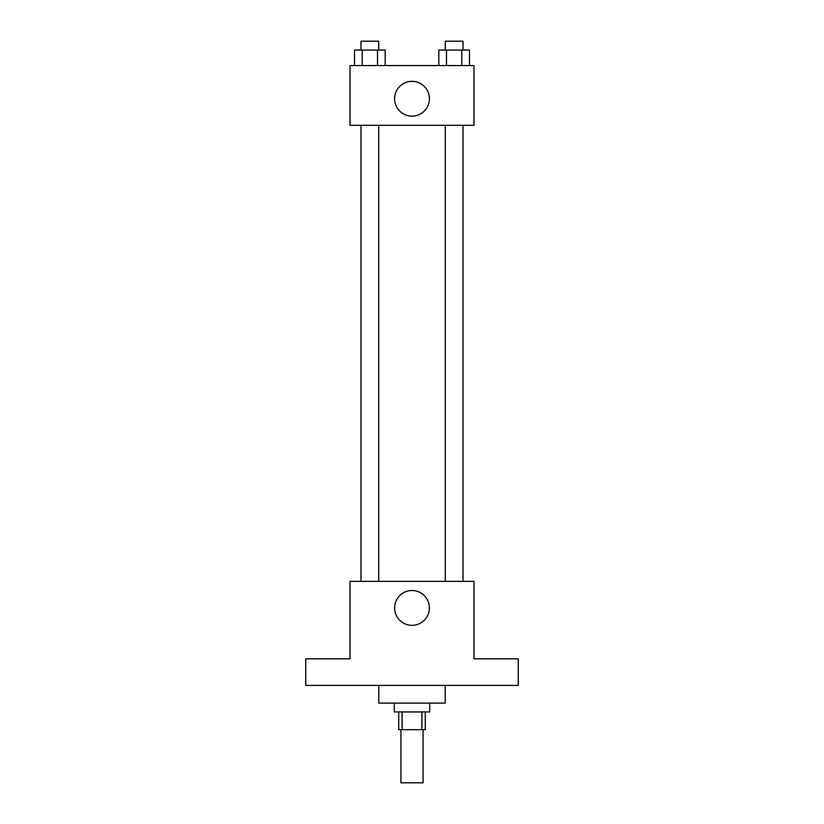 <?xml version="1.0" encoding="UTF-8"?>
<svg xmlns="http://www.w3.org/2000/svg" width="824" height="824" viewBox="0 0 824 824"><rect width="100%" height="100%" fill="white"/><g stroke="black" fill="none" stroke-linecap="round" stroke-linejoin="round"><path stroke-width="1.24" d="M400.928 729.673L400.928 782.8L423.072 782.8L423.072 729.673M421.919 711.957L421.919 729.673L398.713 729.673L398.713 711.957M421.919 729.673L425.287 729.673L425.287 711.957M429.706 703.109L429.706 711.957L394.294 711.957L394.294 703.109M402.081 711.957L402.081 729.673M378.793 685.393L378.793 703.109L445.207 703.109L445.207 685.393M518.255 685.393L305.745 685.393L305.745 658.829L350.015 658.829L350.015 581.353L473.985 581.353L473.985 658.829L518.255 658.829L518.255 685.393M429.417 607.916A17.417 17.417 0 0 1 403.297 622.995A17.417 17.417 0 0 1 403.297 592.837A17.417 17.417 0 0 1 429.417 607.916M445.29 581.353L445.29 125.32M378.71 125.32L378.71 581.353M473.985 125.32L350.015 125.32L350.015 65.549L473.985 65.549L473.985 125.32M429.417 98.756A17.417 17.417 0 0 1 403.297 113.836A17.417 17.417 0 0 1 403.297 83.677A17.417 17.417 0 0 1 429.417 98.756M469.484 65.549L469.484 50.058L438.811 50.058L438.811 65.549M461.821 50.058L461.821 65.549M446.484 50.058L446.484 65.549M445.29 50.058L445.29 41.2L463.006 41.2L463.006 50.058M385.189 65.549L385.189 50.058L354.516 50.058L354.516 65.549M377.516 50.058L377.516 65.549M362.179 50.058L362.179 65.549M360.994 50.058L360.994 41.2L378.71 41.2L378.71 50.058M463.006 581.353L463.006 125.32M360.994 125.32L360.994 581.353"/></g></svg>

